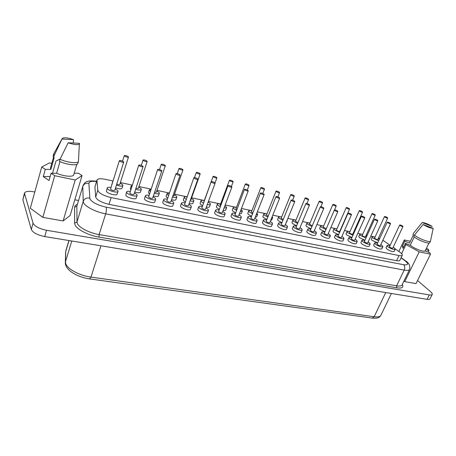 <?xml version="1.0" encoding="UTF-8"?>
<svg xmlns="http://www.w3.org/2000/svg" width="456" height="456" viewBox="0 0 456 456"><rect width="100%" height="100%" fill="white"/><g stroke="black" fill="none" stroke-linecap="round" stroke-linejoin="round"><path stroke-width="0.68" d="M60.186 158.979L55.985 161.031L52.52 173.269M58.995 159.469L59.975 159.509M384.756 216.982C386.089 217.814 387.076 218.156 387.708 218.008L387.418 217.609C386.078 216.777 385.098 216.435 384.465 216.583L384.756 216.982M387.708 218.008L377.813 239.474C377.163 239.668 376.189 239.337 374.883 238.477L374.615 238.049L384.465 216.583M375.026 237.148C373.424 236.658 372.489 236.601 372.216 236.983L372.883 238.055L378.668 240.717M372.216 236.983L371.23 239.143L371.891 240.221L377.665 242.883M372.29 214.058C373.635 214.901 374.638 215.243 375.288 215.095L375.014 214.696C373.663 213.853 372.666 213.511 372.016 213.665L372.29 214.058M375.288 215.095L365.421 236.841C364.754 237.04 363.763 236.704 362.446 235.832L362.189 235.41L372.016 213.665M362.605 234.487C360.987 233.996 360.04 233.951 359.767 234.344L360.394 235.399L365.951 238.032M359.767 234.344L358.781 236.533L359.408 237.593L364.954 240.226M359.527 211.065C360.89 211.92 361.91 212.268 362.583 212.108L362.32 211.721C360.958 210.866 359.944 210.518 359.271 210.678L359.527 211.065M362.583 212.108L352.739 234.139C352.049 234.35 351.04 234.013 349.712 233.13L349.473 232.714L359.271 210.678M349.894 231.762C348.259 231.277 347.301 231.243 347.022 231.648L347.62 232.68L352.933 235.273M347.022 231.648L346.041 233.865L346.628 234.903L351.935 237.496M346.469 207.999C347.837 208.871 348.874 209.218 349.57 209.047L349.325 208.671C347.951 207.799 346.919 207.451 346.224 207.622L346.469 207.999M349.57 209.047L339.76 231.374C339.047 231.597 338.021 231.255 336.682 230.36L336.454 229.949L346.224 207.622M336.881 228.969C335.223 228.496 334.254 228.467 333.974 228.883L334.539 229.898L339.6 232.44M333.974 228.883L333 231.129L333.553 232.155L338.608 234.697M333.091 204.858C334.476 205.741 335.525 206.095 336.249 205.918L336.015 205.548C334.63 204.664 333.575 204.311 332.857 204.487L333.091 204.858M326.325 228.65L323.127 227.122L332.857 204.487M323.56 226.113C321.885 225.646 320.899 225.623 320.619 226.056L321.144 227.054L325.943 229.533M320.619 226.056L319.645 228.336L320.163 229.334L324.957 231.819M319.382 201.643C320.779 202.544 321.85 202.897 322.603 202.715L322.381 202.344C320.984 201.449 319.912 201.096 319.166 201.284L319.382 201.643M312.28 225.766L309.481 224.227L319.166 201.284M309.915 223.189C308.216 222.727 307.224 222.716 306.934 223.166L307.429 224.135L311.95 226.546M306.934 223.166L305.965 225.469L306.455 226.45L310.963 228.861M305.338 198.349C306.751 199.261 307.84 199.62 308.615 199.426L308.41 199.067C307.002 198.155 305.908 197.796 305.138 197.995L305.338 198.349M297.916 222.727L295.494 221.257L305.138 197.995M295.938 220.197C294.211 219.735 293.208 219.741 292.917 220.202L293.373 221.149L297.603 223.474M292.917 220.202L291.954 222.539L292.404 223.497L296.628 225.823M290.945 194.968C292.364 195.898 293.482 196.262 294.285 196.057L294.091 195.709C292.666 194.78 291.555 194.421 290.757 194.626L290.945 194.968M283.199 219.581L281.164 218.219L290.757 194.626M281.608 217.124C279.864 216.674 278.844 216.691 278.548 217.164L278.975 218.088L282.897 220.316M286.795 221.012L287.257 220.704L287.149 220.157M278.548 217.164L277.59 219.535L278.006 220.465L281.928 222.705M285.826 223.389L287.257 220.704M124.317 155.872C125.884 156.984 127.275 157.377 128.484 157.052L128.432 156.835C126.859 155.724 125.468 155.331 124.266 155.656L124.317 155.872M128.484 157.052L119.751 184.463C119.324 184.868 118.321 184.76 116.73 184.144M116.422 185.125C119.962 186.276 122.111 186.396 122.869 185.478L122.749 184.874L120.207 183.033M115.545 187.895C119.079 189.04 121.228 189.154 121.991 188.225L122.869 185.478M143.099 160.278C144.649 161.373 146.005 161.76 147.163 161.447L147.094 161.213C145.538 160.124 144.187 159.737 143.03 160.05L143.099 160.278M147.163 161.447L138.293 188.425L135.934 188.322M132.166 185.512L131.14 186.065L131.641 187.125M135.631 189.251C138.818 190.215 140.722 190.283 141.349 189.445L141.2 188.795L138.755 187.028M131.14 186.065L130.256 188.778L130.752 189.85M134.737 191.976C137.917 192.939 139.827 192.996 140.459 192.147L141.349 189.445M161.35 164.559C162.889 165.636 164.211 166.024 165.317 165.722L165.243 165.471C163.698 164.405 162.382 164.017 161.276 164.32L161.35 164.559M165.317 165.722L156.334 192.272L154.607 192.329M151.004 189.337L149.329 189.895L150.32 191.366M154.299 193.247C157.132 194.039 158.808 194.056 159.326 193.304L159.15 192.614L156.796 190.916M149.329 189.895L148.434 192.569L149.425 194.051M153.393 195.926C156.226 196.718 157.901 196.73 158.42 195.96L159.326 193.304M179.105 168.726C180.633 169.78 181.921 170.162 182.981 169.877L182.89 169.615C181.368 168.566 180.074 168.184 179.02 168.469L179.105 168.726M182.981 169.877L173.89 196.017L172.778 196.183M169.29 193.133L167.021 193.623L167.215 194.33L168.498 195.424M172.453 197.117C174.939 197.756 176.392 197.733 176.82 197.055L176.614 196.325L174.346 194.695M167.021 193.623L166.115 196.257L166.309 196.963L167.586 198.064M171.536 199.756C174.021 200.389 175.475 200.361 175.902 199.671L176.82 197.055M196.382 172.778C197.893 173.816 199.152 174.198 200.167 173.924L200.064 173.645C198.554 172.613 197.294 172.231 196.279 172.51L196.382 172.778M200.167 173.924L190.973 199.66L190.471 199.865M187.051 196.884C185.427 196.621 184.492 196.747 184.241 197.254L184.463 197.995L186.185 199.329M190.112 200.874C192.255 201.37 193.504 201.313 193.851 200.703L193.612 199.939L191.434 198.371M184.241 197.254L183.323 199.842L183.546 200.589L185.261 201.928M189.183 203.473C191.326 203.963 192.575 203.9 192.928 203.285L193.851 200.703M213.197 176.728C214.69 177.743 215.922 178.119 216.896 177.857L216.777 177.566C215.283 176.552 214.052 176.176 213.077 176.438L213.197 176.728M204.294 200.566C202.407 200.161 201.307 200.241 200.999 200.788L201.256 201.563L203.393 203.102M207.292 204.516C209.105 204.875 210.153 204.795 210.438 204.26L210.165 203.461L208.204 202.025M200.999 200.788L200.076 203.342L200.326 204.123L202.458 205.667M206.357 207.07C208.164 207.434 209.213 207.343 209.504 206.802L210.438 204.26M229.567 180.57C231.044 181.562 232.252 181.938 233.187 181.687L233.056 181.385C231.574 180.388 230.371 180.017 229.436 180.268L229.567 180.57M220.487 205.838L220.111 205.274L229.436 180.268M220.567 204.049C218.709 203.638 217.626 203.695 217.324 204.231L217.609 205.04L220.14 206.756M224.021 208.044L226.592 207.719L226.29 206.887L224.871 205.781M217.324 204.231L216.389 206.745L216.674 207.56L219.199 209.281M223.075 210.564L225.652 210.227L226.592 207.719M245.51 184.309C246.975 185.29 248.155 185.66 249.056 185.421L248.908 185.107C247.443 184.127 246.263 183.757 245.362 183.996L245.51 184.309M236.767 209.469L235.963 208.631L245.362 183.996M236.419 207.446C234.589 207.018 233.523 207.07 233.221 207.588L233.54 208.432L236.447 210.296M240.318 211.464L242.341 211.094L241.087 209.458M233.221 207.588L232.281 210.062L232.6 210.911L235.501 212.787M239.366 213.944L241.389 213.562L242.341 211.094M261.043 187.952C262.491 188.915 263.654 189.286 264.514 189.058L264.355 188.733C262.907 187.769 261.75 187.405 260.883 187.633L261.043 187.952M252.641 212.963L251.416 211.909L260.883 187.633M251.866 210.752C250.065 210.319 249.016 210.358 248.719 210.86L249.073 211.732L252.333 213.739M256.198 214.77L257.691 214.377L256.865 213.072M248.719 210.86L247.768 213.3L248.121 214.177L251.376 216.19M255.235 217.216L256.734 216.811L257.691 214.377M399.986 225.452C401.343 226.296 402.34 226.643 402.967 226.495L402.648 226.062C401.291 225.218 400.3 224.871 399.673 225.025L399.986 225.452M402.967 226.495L392.77 248.161C392.126 248.355 391.14 248.018 389.817 247.146L389.521 246.685L399.673 225.025M389.954 245.773C388.324 245.26 387.372 245.197 387.093 245.59L387.817 246.73C391.123 248.913 393.591 249.763 395.204 249.272L394.457 248.11L393.197 247.243M387.093 245.59L386.072 247.768L386.791 248.919C390.097 251.108 392.553 251.951 394.172 251.45L395.204 249.272M387.532 222.585C388.9 223.446 389.908 223.793 390.558 223.639L390.256 223.212C388.882 222.357 387.879 222.004 387.229 222.163L387.532 222.585M390.558 223.639L380.378 245.584C379.711 245.795 378.714 245.453 377.38 244.564L377.101 244.114L387.229 222.163M377.534 243.168C375.887 242.666 374.923 242.609 374.644 243.014L375.328 244.142C378.668 246.36 381.17 247.215 382.84 246.702L382.128 245.55L380.817 244.644M374.644 243.014L373.624 245.22L374.308 246.354C377.642 248.583 380.144 249.432 381.814 248.908L382.84 246.702M374.775 219.649C376.154 220.522 377.18 220.875 377.847 220.71L377.562 220.294C376.183 219.421 375.157 219.068 374.49 219.239L374.775 219.649M377.847 220.71L367.696 242.951C367.012 243.168 365.991 242.826 364.646 241.925L364.384 241.48L374.49 219.239M364.823 240.506C363.158 240.01 362.184 239.964 361.899 240.38L362.548 241.492C365.917 243.749 368.465 244.604 370.186 244.068L369.508 242.934L368.14 241.982M361.899 240.38L360.884 242.615L361.534 243.732C364.891 245.995 367.433 246.856 369.16 246.303L370.186 244.068M361.711 216.646C363.101 217.535 364.144 217.888 364.84 217.717L364.566 217.301C363.17 216.418 362.132 216.064 361.437 216.241L361.711 216.646M364.84 217.717L354.717 240.255C354.004 240.483 352.972 240.135 351.61 239.223L351.359 238.779L361.437 216.241M351.81 237.781C350.122 237.285 349.136 237.257 348.846 237.684L349.461 238.773C352.864 241.07 355.452 241.936 357.23 241.366L356.586 240.255L355.161 239.257M348.846 237.684L347.837 239.947L348.452 241.047C351.838 243.35 354.426 244.211 356.21 243.635L357.23 241.366M348.321 213.568C349.729 214.468 350.789 214.827 351.508 214.645L351.251 214.24C349.843 213.34 348.783 212.986 348.07 213.169L348.321 213.568M351.508 214.645L341.419 237.49C340.683 237.73 339.629 237.382 338.261 236.453L338.027 236.02L348.07 213.169M338.477 234.994C336.773 234.504 335.776 234.481 335.479 234.925L336.061 235.997C339.486 238.328 342.12 239.2 343.961 238.602L343.357 237.508L341.869 236.464M335.479 234.925L334.476 237.223L335.052 238.3C338.472 240.643 341.099 241.509 342.946 240.899L343.961 238.602M334.607 210.415C336.026 211.327 337.109 211.692 337.85 211.498L337.605 211.105C336.186 210.187 335.109 209.828 334.368 210.022L334.607 210.415M337.85 211.498L327.796 234.663C327.037 234.908 325.966 234.561 324.581 233.614L324.364 233.193L334.368 210.022M324.82 232.132C323.093 231.654 322.084 231.637 321.782 232.098L322.329 233.147C325.789 235.518 328.468 236.396 330.372 235.769L329.808 234.697L328.257 233.603M321.782 232.098L320.785 234.424L321.32 235.484C324.769 237.867 327.448 238.739 329.357 238.1L330.372 235.769M320.545 207.178C321.976 208.113 323.082 208.477 323.851 208.272L323.623 207.885C322.187 206.956 321.087 206.591 320.323 206.796L320.545 207.178M323.851 208.272L313.836 231.762C313.05 232.024 311.961 231.671 310.565 230.707L310.359 230.291L320.323 206.796M310.821 229.203C309.071 228.73 308.051 228.73 307.749 229.197L308.256 230.229C311.744 232.645 314.475 233.523 316.447 232.868L315.917 231.819L314.304 230.668M307.749 229.197L306.751 231.562L307.253 232.594C310.735 235.022 313.46 235.894 315.438 235.228L316.447 232.868M306.13 203.86C307.572 204.812 308.695 205.177 309.493 204.966L309.282 204.59C307.834 203.644 306.717 203.273 305.919 203.49L306.13 203.86M309.493 204.966L299.529 228.787C298.714 229.06 297.603 228.707 296.195 227.726L296.007 227.322L305.919 203.49M296.468 226.199C294.701 225.731 293.664 225.743 293.356 226.233L293.824 227.236C295.579 229.134 301.9 231.141 302.174 229.892L301.684 228.866L300.002 227.664M293.356 226.233L292.364 228.627L292.832 229.636C294.576 231.545 300.892 233.546 301.171 232.281L302.174 229.892M291.338 200.463C292.798 201.427 293.943 201.797 294.77 201.569L294.576 201.204C293.111 200.241 291.971 199.87 291.145 200.099L291.338 200.463M294.77 201.569L284.863 225.731C284.014 226.022 282.88 225.669 281.46 224.665L281.284 224.272L291.145 200.099M281.757 223.121C279.955 222.665 278.907 222.688 278.599 223.189L279.032 224.164C280.748 226.096 287.263 228.137 287.542 226.837L287.086 225.834L285.336 224.58M278.599 223.189L277.613 225.617L278.04 226.603C279.745 228.541 286.26 230.576 286.545 229.26L287.542 226.837M119.404 160.911C121.017 162.079 122.459 162.478 123.718 162.119L123.661 161.891C122.048 160.734 120.612 160.33 119.352 160.694L119.404 160.911M123.718 162.119L114.769 190.329C113.493 190.79 112.068 190.414 110.494 189.2L119.352 160.694M110.933 187.433C108.779 187.091 107.536 187.262 107.206 187.94L107.308 188.539C108.311 190.813 117.722 193.287 117.996 191.366L117.882 190.733L115.254 188.807M107.206 187.94L106.413 191.383C107.416 193.675 116.81 196.126 117.095 194.188L117.996 191.366M138.852 165.385C140.448 166.531 141.85 166.924 143.053 166.582L142.984 166.337C141.388 165.197 139.986 164.804 138.784 165.146L138.852 165.385M143.053 166.582L133.967 194.33C132.747 194.769 131.356 194.398 129.8 193.207L138.784 165.146M130.234 191.457C128.125 191.104 126.905 191.258 126.574 191.919L126.705 192.563C127.817 194.797 136.84 197.22 137.119 195.373L136.977 194.695L134.452 192.848M126.574 191.919L125.799 195.362C126.905 197.613 135.916 200.019 136.207 198.149L137.119 195.373M157.736 169.729C159.321 170.852 160.689 171.245 161.834 170.915L161.76 170.658C160.176 169.541 158.808 169.147 157.662 169.472L157.736 169.729M161.834 170.915L152.623 198.212C151.455 198.634 150.098 198.263 148.559 197.1L157.662 169.472M148.981 195.373C146.917 195.003 145.72 195.139 145.39 195.784L145.549 196.473C146.758 198.673 155.422 201.045 155.707 199.266L155.536 198.548L153.108 196.77M145.39 195.784L144.478 198.525L144.632 199.226C145.829 201.438 154.493 203.798 154.784 202.002L155.707 199.266M176.09 173.953C177.658 175.053 178.991 175.44 180.091 175.127L180 174.853C178.433 173.753 177.099 173.365 176.005 173.679L176.09 173.953M180.091 175.127L170.761 201.991C169.643 202.396 168.321 202.025 166.799 200.879L176.005 173.679M167.204 199.175C165.18 198.793 164.006 198.919 163.681 199.54L163.869 200.275C165.163 202.435 173.497 204.761 173.782 203.051L173.576 202.287L171.251 200.583M163.681 199.54L162.752 202.242L162.94 202.983C164.223 205.16 172.55 207.469 172.847 205.747L173.782 203.051M193.931 178.057C195.481 179.134 196.787 179.521 197.841 179.219L197.733 178.929C196.183 177.857 194.883 177.47 193.828 177.772L193.931 178.057M197.841 179.219L188.402 205.662C187.33 206.049 186.037 205.679 184.532 204.562L193.828 177.772M184.925 202.88C182.941 202.487 181.784 202.589 181.459 203.194L181.682 203.969C183.055 206.095 191.075 208.375 191.366 206.733L191.127 205.93L188.887 204.294M181.459 203.194L180.525 205.85L180.741 206.636C182.109 208.774 190.118 211.042 190.414 209.384L191.366 206.733M211.282 182.047C212.821 183.107 214.092 183.489 215.101 183.204L214.981 182.896C213.448 181.841 212.177 181.459 211.168 181.744L211.282 182.047M215.101 183.204L205.565 209.236C204.539 209.606 203.273 209.236 201.78 208.141L211.168 181.744M202.162 206.477C200.212 206.072 199.078 206.163 198.759 206.75L199.01 207.565C200.458 209.657 208.187 211.892 208.472 210.313L208.198 209.469L206.049 207.907M198.759 206.75L197.807 209.367L198.058 210.187C199.494 212.296 207.218 214.519 207.514 212.923L208.472 210.313M228.165 185.928C229.681 186.966 230.924 187.348 231.893 187.074L231.762 186.755C230.24 185.723 228.997 185.341 228.034 185.615L228.165 185.928M231.893 187.074L222.271 212.713C221.285 213.066 220.048 212.701 218.572 211.624L228.034 185.615M218.937 209.982C217.022 209.566 215.905 209.64 215.585 210.21L215.876 211.065C217.387 213.117 224.842 215.312 225.127 213.796L224.819 212.918L222.756 211.419M215.585 210.21L214.628 212.787L214.913 213.647C216.418 215.716 223.862 217.9 224.158 216.366L225.127 213.796M244.593 189.707C246.097 190.728 247.312 191.104 248.241 190.847L248.092 190.511C246.588 189.496 245.374 189.12 244.445 189.382L244.593 189.707M248.241 190.847L238.534 216.098C237.587 216.435 236.379 216.07 234.914 215.015L244.445 189.382M235.267 213.397C233.386 212.969 232.286 213.032 231.967 213.585L232.292 214.468C233.86 216.492 241.059 218.646 241.344 217.187L241.002 216.275L239.018 214.839M231.967 213.585L230.998 216.121L231.323 217.016C232.885 219.051 240.073 221.194 240.369 219.718L241.344 217.187M260.587 193.39C262.075 194.387 263.266 194.763 264.161 194.518L263.995 194.17C262.508 193.173 261.316 192.797 260.422 193.048L260.587 193.39M264.161 194.518L254.38 219.393C253.468 219.712 252.288 219.353 250.834 218.316L260.422 193.048M251.165 216.725C249.318 216.286 248.235 216.332 247.916 216.868L248.281 217.786C249.899 219.775 256.859 221.89 257.144 220.487L256.762 219.547L254.858 218.173M247.916 216.868L246.947 219.37L247.3 220.294C248.913 222.294 255.867 224.403 256.158 222.984L257.144 220.487M276.182 191.509C277.618 192.455 278.753 192.82 279.591 192.603L279.414 192.267C277.978 191.32 276.843 190.956 276.011 191.172L276.182 191.509M268.111 216.326L266.475 215.101L276.011 191.172M266.925 213.978C265.153 213.539 264.121 213.562 263.825 214.052L264.212 214.947L267.815 217.073M271.679 217.968L272.659 217.58L272.221 216.628M263.825 214.052L262.867 216.457L263.255 217.364L266.845 219.49M270.71 220.373L271.69 219.98L272.659 217.58M276.165 196.969C277.636 197.95 278.804 198.326 279.665 198.092L279.482 197.733C278.006 196.753 276.843 196.382 275.983 196.616L276.165 196.969M279.665 198.092L269.815 222.602C268.937 222.91 267.78 222.551 266.344 221.53L266.184 221.149L275.983 196.616M266.657 219.963C264.833 219.513 263.767 219.553 263.454 220.066L263.853 221.017C265.523 222.978 272.255 225.053 272.54 223.702L272.118 222.733L270.294 221.416M263.454 220.066L262.474 222.534L262.867 223.486C264.531 225.458 271.257 227.527 271.548 226.165L272.54 223.702M112.968 180.969L105.273 179.328C100.508 178.393 97.738 178.638 96.968 180.052L97.761 190.3C98.992 193.253 103.449 195.681 111.139 197.596L399.028 255.548C400.904 255.907 401.998 255.81 402.317 255.246C402.534 254.693 402.021 253.895 400.773 252.846L395.09 248.771M423.105 224.46L414.521 235.045L415.211 235.621C419.224 238.841 429.221 242.552 430.447 241.281L433.2 228.416C430.396 228.222 427.033 226.906 423.105 224.46L433.2 228.416M414.521 235.045L413.797 236.556L414.487 237.131C418.488 240.358 428.48 244.068 429.712 242.786L430.447 241.281M425.112 250.96L429.888 252.823L430.492 254.18L419.218 251.826L405.96 244.587L405.492 243.287L410.833 245.624C414.515 248.697 423.772 252.145 425.112 250.96L428.993 242.997M414.23 236.926L410.286 245.157M50.149 176.552L43.269 176.597L49.026 180.525L51.078 173.269L56.641 173.263C63.686 176.444 73.359 177.253 73.741 174.785L76.813 164.348M51.078 173.269L54.697 175.708L75.229 179.995L82.051 175.571L78.483 173.234L74.197 173.24M59.958 161.635L56.641 173.263M77.828 163.396C77.469 165.933 66.947 164.855 59.434 161.407L60.044 159.275C67.562 162.718 78.09 163.824 78.443 161.316L77.828 163.396M79.469 143.72C78.386 145.23 74.619 144.917 68.161 142.785L79.39 143.304L78.443 161.316M68.161 142.785L60.044 159.275M417.536 280.531L430.521 291.646C431.923 292.872 432.493 293.807 432.22 294.462L430.008 298.857C429.683 299.432 428.708 299.592 427.078 299.335L44.728 236.561C37.392 235.045 32.917 232.674 31.304 229.453L22.868 199.774L24.436 193.116C25.365 191.338 28.574 190.921 34.063 191.856L34.81 191.999M426.4 248.309L428.338 249.358L428.925 250.669L425.841 249.466M410.354 241.27L404.301 239.953L404.751 241.218L409.494 243.071L413.478 234.737L412.971 234.538L413.689 233.039L422.188 222.545C424.975 222.756 428.309 224.061 432.191 226.461L422.188 222.545M51.779 163.402L49.493 162.906L41.741 166.981L45.292 169.37L50.867 169.398L50.491 167.973L53.472 157.4M403.913 281.135L404.757 281.62L416.02 283.621L430.492 254.18M432.22 294.462C431.906 295.021 430.931 295.174 429.301 294.912L46.541 230.28C39.193 228.73 34.696 226.37 33.06 223.183L24.436 193.116M74.824 199.779L78.466 200.486M41.741 166.981L30.301 208.255L42.835 217.352L63.11 220.955L70.127 215.517L82.051 175.571M390.176 245.294L382.852 240.249M379.626 238.636L378.429 238.14M375.071 237.057L370.808 236.14M367.165 235.359L366.185 235.153M362.651 234.395L357.812 233.358M354.135 232.571L353.503 232.435M349.934 231.671L344.502 230.514M336.921 228.889L330.862 227.595M323.595 226.039L316.886 224.603M309.943 223.115L302.562 221.536M295.967 220.128L287.873 218.395M281.637 217.062L272.802 215.169M266.948 213.915L257.338 211.863M251.889 210.695L241.469 208.466M236.436 207.389L225.173 204.978M220.584 203.997L208.438 201.398M204.311 200.515L191.64 197.807M187.068 196.827L174.54 194.148M169.324 193.03L156.972 190.386M151.073 189.126L138.92 186.527M132.297 185.107L120.355 182.554M112.712 181.79L111.6 185.324M96.968 180.052L94.933 186.977L95.686 197.02C96.894 200.024 101.335 202.464 109.001 204.345L396.577 260.701C398.453 261.049 399.553 260.935 399.878 260.353L402.317 255.246M203.826 201.905L213.077 176.438M112.432 182.126L112.467 182.56M353.713 233.523L353.166 233.187M366.67 236.442L365.843 235.912M379.324 239.303L378.229 238.579M405.492 243.287L403.053 248.406L402.334 246.297L404.751 241.218M404.301 239.953L398.852 251.433M405.96 244.587L401.639 253.65M419.218 251.826L404.757 281.62M428.925 250.669L428.19 252.162M43.269 176.597L45.292 169.37M54.697 175.708L42.835 217.352M75.229 179.995L63.11 220.955M50.867 169.398L54.196 157.599L53.603 157.582L53.107 156.026L53.7 153.911L62.261 138.447C63.857 137.239 67.608 137.632 73.513 139.639L73.245 143.019M53.603 157.582L54.201 155.462L53.7 153.911M54.201 155.462L62.261 138.447M73.513 139.639L62.25 139.063M403.788 246.867L402.334 246.297M83.551 202.618L83.231 201.364L76.99 221.969L77.281 223.292C78.797 227.493 89.387 233.005 99.117 234.583L396.606 285.821C399.655 286.311 401.468 286.037 402.044 284.994L409.568 269.467C409.032 270.436 407.236 270.647 404.187 270.1L396.606 285.821L396.805 287.821L98.969 237.08L99.117 234.583L105.678 213.847C95.891 212.097 85.158 206.619 83.551 202.618M96.524 181.499C91.616 180.935 89.068 181.562 88.88 183.375L89.923 198.998C92.363 202.504 97.738 205.217 106.054 207.149L403.628 264.714C408.61 265.318 408.907 263.864 404.512 260.359L401.052 257.885M89.667 198.098C86.526 197.579 84.383 198.668 83.231 201.364L82.787 186.464L76.87 206.14L76.99 221.969L74.63 223.166L74.636 207.275C74.664 205.987 75.553 205.018 77.303 204.373M98.969 237.08C88.247 235.359 76.574 229.271 74.938 224.626L74.63 223.166M65.618 252.253L65.333 262.662L65.459 261.875L65.744 263.591C67.334 269.017 79.6 275.635 90.966 277.094L374.159 316.755C377.87 317.228 380.116 316.738 380.897 315.284C379.517 317.057 379.113 318.647 372.261 318.083L374.159 316.755L385.73 292.547M69.038 240.551L65.738 251.484L65.459 261.875L71.786 241.002M402.283 284.498C403.913 287.44 402.084 288.545 396.805 287.821M65.333 262.662C65.02 270.055 77.389 277.18 89.672 278.924L90.966 277.094L100.953 245.79M44.728 236.561L46.541 230.28M31.304 229.453L33.06 223.183M22.868 199.774L24.459 193.925M427.078 299.335L429.301 294.912M88.88 183.375C85.905 182.862 83.876 183.893 82.787 186.464L76.87 206.14L74.636 207.275M403.628 264.714C404.882 266.076 405.065 267.871 404.187 270.1L105.678 213.847C106.493 210.923 106.618 208.694 106.054 207.149M405.259 260.644L404.512 260.359M399.028 255.548L396.577 260.701M96.928 180.462L94.933 186.977M97.761 190.3L95.686 197.02M111.139 197.596L109.001 204.345M336.249 205.918L334.516 209.931M322.603 202.715L320.904 206.705M308.615 199.426L306.934 203.473M294.285 196.057L292.592 200.19M216.896 177.857L215.027 182.959M233.187 181.687L231.397 186.458M249.056 185.421L247.306 189.975M264.514 189.058L262.798 193.441M279.591 192.603L277.886 196.844M89.712 278.929L372.261 318.083M65.886 250.566L68.913 240.529M380.897 315.284L391.39 293.476M401.143 257.703L405.184 260.593C409.015 262.901 410.474 265.859 409.568 269.467M96.615 181.214C85.272 180.012 84.856 182.622 82.861 185.86M196.279 172.51L194.473 177.601M179.02 168.469L177.253 173.582M161.276 164.32L159.532 169.507M143.03 160.05L141.297 165.351M124.266 155.656L122.533 161.128"/></g></svg>
